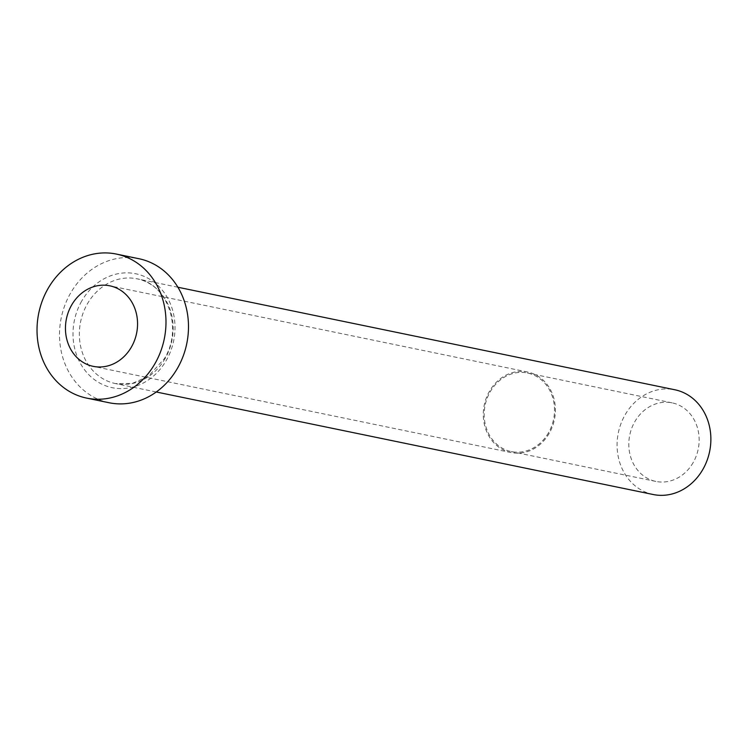 <?xml version="1.0" encoding="UTF-8"?>
<svg xmlns="http://www.w3.org/2000/svg" width="748" height="748" viewBox="0 0 748 748"><rect width="100%" height="100%" fill="white"/><g stroke="black" fill="none" stroke-linecap="round" stroke-linejoin="round"><path stroke-width="0.56" stroke-dasharray="3.74 2.81" d="M548.565 432.671A40.111 34.95 101.7 0 1 511.239 451.577A40.111 34.95 101.7 0 1 490.127 391.924A40.111 34.95 101.7 0 1 527.452 373.009A40.111 34.95 101.7 0 1 548.565 432.671M693.2 462.507A40.111 34.95 101.7 0 1 655.874 481.422A40.111 34.95 101.7 0 1 634.762 421.769A40.111 34.95 101.7 0 1 672.087 402.854A40.111 34.95 101.7 0 1 693.2 462.507M549.294 433.176A41.112 35.82 101.7 0 1 511.034 452.559A41.112 35.82 101.7 0 1 489.388 391.41A41.112 35.82 101.7 0 1 527.649 372.027A41.112 35.82 101.7 0 1 549.294 433.176M653.172 494.512A53.482 46.591 101.7 0 1 625.019 414.972A53.482 46.591 101.7 0 1 674.79 389.755M109.143 402.751A73.538 64.066 101.7 0 1 70.434 293.375A73.538 64.066 101.7 0 1 138.866 258.705M81.635 301.192A58.166 50.668 -78.3 0 0 95.613 380.498A58.166 50.668 -78.3 0 0 166.374 360.265A58.166 50.668 -78.3 0 0 152.396 280.958A58.166 50.668 -78.3 0 0 81.635 301.192M165.214 358.357A53.482 46.591 101.7 0 1 115.444 383.574A53.482 46.591 101.7 0 1 87.292 304.025A53.482 46.591 101.7 0 1 137.062 278.817A53.482 46.591 101.7 0 1 165.214 358.357M655.874 481.422L511.239 451.577M511.034 452.559L93.201 366.352M177.874 287.232L137.062 278.817C167.187 283.352 183.307 328.101 164.56 358.414L148.459 376.253L132.303 383.415L115.444 383.574L156.267 391.989M527.649 372.027L109.816 285.82M672.087 402.854L527.452 373.009"/><path stroke-width="1.12" d="M71.556 305.203A41.112 35.82 -78.3 0 0 93.201 366.352A41.112 35.82 -78.3 0 0 131.452 346.969A41.112 35.82 -78.3 0 0 109.816 285.82A41.112 35.82 -78.3 0 0 71.556 305.203M177.874 287.232L674.79 389.755A53.482 46.591 101.7 0 1 702.933 469.295A53.482 46.591 101.7 0 1 653.172 494.512L156.267 391.989M116.361 254.068L138.866 258.705A73.538 64.066 101.7 0 1 177.575 368.072A73.538 64.066 101.7 0 1 109.143 402.751L86.646 398.104A73.538 64.066 101.7 0 1 47.937 288.737A73.538 64.066 101.7 0 1 116.361 254.068A73.538 64.066 101.7 0 1 155.07 363.435A73.538 64.066 101.7 0 1 86.646 398.104"/></g></svg>
